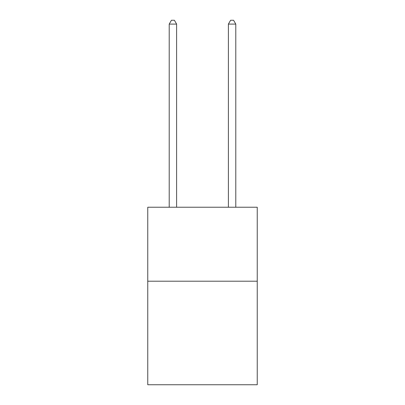 <?xml version="1.0" encoding="UTF-8"?>
<svg xmlns="http://www.w3.org/2000/svg" width="405" height="405" viewBox="0 0 405 405"><rect width="100%" height="100%" fill="white"/><g stroke="black" fill="none" stroke-linecap="round" stroke-linejoin="round"><path stroke-width="0.61" d="M257.236 281.197L257.236 384.75L147.764 384.75L147.764 207.233L257.236 207.233L257.236 281.197L147.764 281.197M176.61 207.233L176.61 24.098L169.214 24.098L169.214 207.233M169.214 24.098L171.436 20.25L174.393 20.25L176.61 24.098M235.786 207.233L235.786 24.098L228.39 24.098L228.39 207.233M228.39 24.098L230.607 20.25L233.564 20.25L235.786 24.098"/></g></svg>
